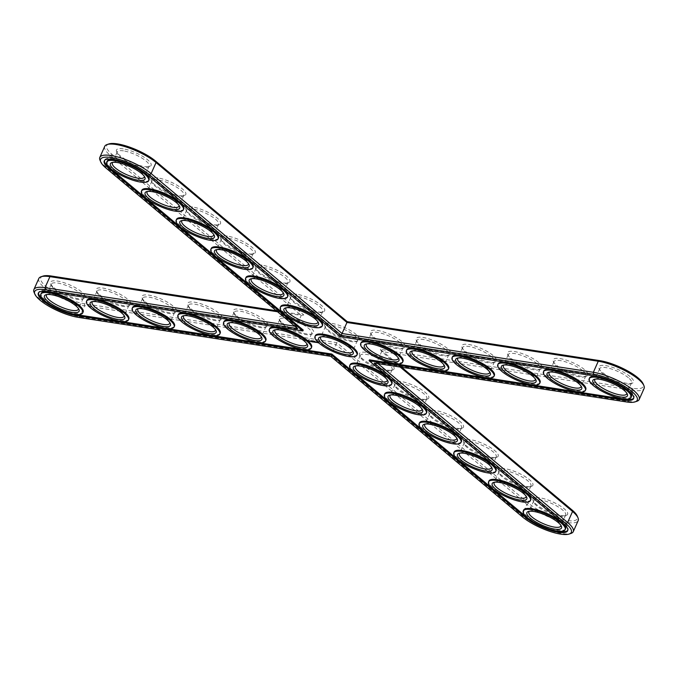<?xml version="1.0" encoding="UTF-8"?>
<svg xmlns="http://www.w3.org/2000/svg" width="678" height="678" viewBox="0 0 678 678"><rect width="100%" height="100%" fill="white"/><g stroke="black" fill="none" stroke-linecap="round" stroke-linejoin="round"><path stroke-width="0.51" stroke-dasharray="3.39 2.54" d="M108.836 143.956A29.671 8.28 -156 0 0 112.039 154.347L303.769 314.965L276.31 310.727M104.734 146.338A31.163 8.695 -156 0 0 110.361 155.491L301.261 315.414L303.769 314.965M401.69 367.273L380.316 349.365L632.735 388.299A29.671 8.28 -156 0 0 643.125 383.816M42.917 276.124A29.671 8.28 -156 0 0 50.918 290.065A29.671 8.28 -156 0 0 84.394 303.71L336.813 342.653L528.543 503.271A29.671 8.28 -156 0 0 561.189 519.28A29.671 8.28 -156 0 0 577.207 515.975M387.299 370.078A18.95 5.288 -156 0 0 392.689 370.019A18.95 5.288 -156 0 0 378.9 356.416A18.95 5.288 -156 0 0 359.56 355.272A18.95 5.288 -156 0 0 387.299 370.078M282.455 322.974A18.95 5.288 -156 0 0 312.287 333.89A18.95 5.288 -156 0 0 298.498 320.287A18.95 5.288 -156 0 0 279.158 319.143A18.95 5.288 -156 0 0 282.455 322.974M236.766 315.923A18.95 5.288 -156 0 0 266.59 326.847A18.95 5.288 -156 0 0 252.801 313.236A18.95 5.288 -156 0 0 233.461 312.092A18.95 5.288 -156 0 0 236.766 315.923M422.013 399.156A18.95 5.288 -156 0 0 427.403 399.096A18.95 5.288 -156 0 0 413.614 385.485A18.95 5.288 -156 0 0 394.274 384.35A18.95 5.288 -156 0 0 422.013 399.156M262.072 265.174A18.95 5.288 -156 0 0 255.436 268.039A18.95 5.288 -156 0 0 270.48 278.836A18.95 5.288 -156 0 0 288.565 282.785A18.95 5.288 -156 0 0 283.455 273.887A18.95 5.288 -156 0 0 262.072 265.174M447.327 348.407A18.95 5.288 -156 0 0 426.47 338.186A18.95 5.288 -156 0 0 416.241 340.288A18.95 5.288 -156 0 0 431.284 351.094A18.95 5.288 -156 0 0 449.37 355.043A18.95 5.288 -156 0 0 447.327 348.407M401.63 341.356A18.95 5.288 -156 0 0 380.782 331.135A18.95 5.288 -156 0 0 370.552 333.245A18.95 5.288 -156 0 0 385.587 344.043A18.95 5.288 -156 0 0 403.681 347.992A18.95 5.288 -156 0 0 401.63 341.356M296.786 294.252A18.95 5.288 -156 0 0 290.142 297.117A18.95 5.288 -156 0 0 305.185 307.914A18.95 5.288 -156 0 0 323.27 311.863A18.95 5.288 -156 0 0 318.168 302.964A18.95 5.288 -156 0 0 296.786 294.252M324.762 324.398A18.95 5.288 -156 0 0 324.855 326.194A18.95 5.288 -156 0 0 328.152 330.025A18.95 5.288 -156 0 0 339.678 336.898A18.95 5.288 -156 0 0 352.594 341A18.95 5.288 -156 0 0 357.984 340.941A18.95 5.288 -156 0 0 359.323 339.932A18.95 5.288 -156 0 0 355.933 334.305A18.95 5.288 -156 0 0 344.407 327.432A18.95 5.288 -156 0 0 331.491 323.321A18.95 5.288 -156 0 0 324.762 324.398M227.367 236.097A18.95 5.288 -156 0 0 220.731 238.961A18.95 5.288 -156 0 0 235.766 249.758A18.95 5.288 -156 0 0 253.86 253.708A18.95 5.288 -156 0 0 248.75 244.809A18.95 5.288 -156 0 0 227.367 236.097M192.662 207.019A18.95 5.288 -156 0 0 186.018 209.883A18.95 5.288 -156 0 0 201.061 220.689A18.95 5.288 -156 0 0 219.147 224.63A18.95 5.288 -156 0 0 214.036 215.731A18.95 5.288 -156 0 0 192.662 207.019M157.949 177.941A18.95 5.288 -156 0 0 151.313 180.806A18.95 5.288 -156 0 0 166.347 191.611A18.95 5.288 -156 0 0 184.441 195.552A18.95 5.288 -156 0 0 179.331 186.653A18.95 5.288 -156 0 0 157.949 177.941M123.243 148.863A18.95 5.288 -156 0 0 116.599 151.728A18.95 5.288 -156 0 0 131.642 162.534A18.95 5.288 -156 0 0 149.736 166.483A18.95 5.288 -156 0 0 144.626 157.576A18.95 5.288 -156 0 0 123.243 148.863M53.986 287.726A18.95 5.288 -156 0 0 83.818 298.642A18.95 5.288 -156 0 0 70.029 285.04A18.95 5.288 -156 0 0 50.689 283.896A18.95 5.288 -156 0 0 53.986 287.726M99.674 294.777A18.95 5.288 -156 0 0 129.506 305.693A18.95 5.288 -156 0 0 115.718 292.091A18.95 5.288 -156 0 0 96.378 290.947A18.95 5.288 -156 0 0 99.674 294.777M493.016 355.458A18.95 5.288 -156 0 0 472.168 345.229A18.95 5.288 -156 0 0 461.938 347.339A18.95 5.288 -156 0 0 476.981 358.145A18.95 5.288 -156 0 0 495.067 362.094A18.95 5.288 -156 0 0 493.016 355.458M538.713 362.501A18.95 5.288 -156 0 0 517.865 352.28A18.95 5.288 -156 0 0 507.636 354.391A18.95 5.288 -156 0 0 522.67 365.196A18.95 5.288 -156 0 0 540.764 369.137A18.95 5.288 -156 0 0 538.713 362.501M584.411 369.552A18.95 5.288 -156 0 0 563.554 359.332A18.95 5.288 -156 0 0 553.324 361.442A18.95 5.288 -156 0 0 568.367 372.239A18.95 5.288 -156 0 0 586.453 376.188A18.95 5.288 -156 0 0 584.411 369.552M630.099 376.604A18.95 5.288 -156 0 0 609.251 366.383A18.95 5.288 -156 0 0 599.021 368.493A18.95 5.288 -156 0 0 614.065 379.29A18.95 5.288 -156 0 0 632.15 383.24A18.95 5.288 -156 0 0 630.099 376.604M145.372 301.82A18.95 5.288 -156 0 0 175.204 312.744A18.95 5.288 -156 0 0 161.415 299.134A18.95 5.288 -156 0 0 142.075 297.998A18.95 5.288 -156 0 0 145.372 301.82M191.069 308.871A18.95 5.288 -156 0 0 220.901 319.796A18.95 5.288 -156 0 0 207.112 306.185A18.95 5.288 -156 0 0 187.772 305.041A18.95 5.288 -156 0 0 191.069 308.871M456.718 428.233A18.95 5.288 -156 0 0 462.108 428.174A18.95 5.288 -156 0 0 448.319 414.563A18.95 5.288 -156 0 0 428.979 413.427A18.95 5.288 -156 0 0 456.718 428.233M491.431 457.311A18.95 5.288 -156 0 0 496.813 457.252A18.95 5.288 -156 0 0 483.024 443.641A18.95 5.288 -156 0 0 463.684 442.505A18.95 5.288 -156 0 0 491.431 457.311M526.136 486.389A18.95 5.288 -156 0 0 531.527 486.329A18.95 5.288 -156 0 0 517.738 472.719A18.95 5.288 -156 0 0 498.398 471.583A18.95 5.288 -156 0 0 526.136 486.389M560.842 515.466A18.95 5.288 -156 0 0 566.232 515.407A18.95 5.288 -156 0 0 552.443 501.796A18.95 5.288 -156 0 0 533.103 500.661A18.95 5.288 -156 0 0 560.842 515.466M380.316 349.365L381.663 351.543L632.981 390.316A31.163 8.695 -156 0 0 644.1 388.452M100.022 160.237A31.163 8.695 -156 0 0 105.446 166.534L296.337 326.457L294.803 326.22M297.684 328.635L296.337 326.457L301.261 315.414L277.531 311.753M400.147 367.027L381.663 351.543L376.739 362.586L628.065 401.359A31.163 8.695 -156 0 0 636.93 401.257M336.813 342.653L335.966 344.492L526.865 504.415A31.163 8.695 -156 0 0 557.172 520.077A31.163 8.695 -156 0 0 578.181 520.619M38.816 278.505A31.163 8.695 -156 0 0 52.977 293.574A31.163 8.695 -156 0 0 84.648 305.719L335.966 344.492L331.05 355.535L521.941 515.458A31.163 8.695 -156 0 0 571.012 533.425M385.884 370.697A17.45 4.873 -156 0 0 390.85 370.637A17.45 4.873 -156 0 0 392.113 369.654A17.45 4.873 -156 0 0 378.146 358.103A17.45 4.873 -156 0 0 360.221 355.458A17.45 4.873 -156 0 0 360.332 357.052A17.45 4.873 -156 0 0 385.884 370.697M282.972 324.457A17.45 4.873 -156 0 0 310.448 334.517A17.45 4.873 -156 0 0 311.711 333.525A17.45 4.873 -156 0 0 297.744 321.982A17.45 4.873 -156 0 0 279.819 319.33A17.45 4.873 -156 0 0 279.929 320.931A17.45 4.873 -156 0 0 282.972 324.457M237.275 317.406A17.45 4.873 -156 0 0 264.751 327.466A17.45 4.873 -156 0 0 266.013 326.474A17.45 4.873 -156 0 0 252.046 314.931A17.45 4.873 -156 0 0 234.122 312.278A17.45 4.873 -156 0 0 234.241 313.88A17.45 4.873 -156 0 0 237.275 317.406M420.597 399.774A17.45 4.873 -156 0 0 425.555 399.715A17.45 4.873 -156 0 0 426.818 398.732A17.45 4.873 -156 0 0 412.86 387.18A17.45 4.873 -156 0 0 394.935 384.536A17.45 4.873 -156 0 0 395.045 386.129A17.45 4.873 -156 0 0 420.597 399.774M262.327 267.183A17.45 4.873 -156 0 0 256.098 268.225A17.45 4.873 -156 0 0 256.208 269.819A17.45 4.873 -156 0 0 270.064 279.768A17.45 4.873 -156 0 0 286.726 283.404A17.45 4.873 -156 0 0 287.989 282.421A17.45 4.873 -156 0 0 280.056 273.98A17.45 4.873 -156 0 0 262.327 267.183M445.641 349.551A17.45 4.873 -156 0 0 428.674 340.78A17.45 4.873 -156 0 0 416.902 340.475A17.45 4.873 -156 0 0 417.012 342.076A17.45 4.873 -156 0 0 430.869 352.026A17.45 4.873 -156 0 0 447.531 355.662A17.45 4.873 -156 0 0 448.794 354.679A17.45 4.873 -156 0 0 445.641 349.551M399.952 342.5A17.45 4.873 -156 0 0 382.977 333.729A17.45 4.873 -156 0 0 371.213 333.423A17.45 4.873 -156 0 0 371.324 335.025A17.45 4.873 -156 0 0 385.172 344.975A17.45 4.873 -156 0 0 401.834 348.611A17.45 4.873 -156 0 0 403.096 347.628A17.45 4.873 -156 0 0 399.952 342.5M297.032 296.261A17.45 4.873 -156 0 0 290.803 297.303A17.45 4.873 -156 0 0 290.921 298.896A17.45 4.873 -156 0 0 304.769 308.846A17.45 4.873 -156 0 0 321.431 312.482A17.45 4.873 -156 0 0 322.694 311.499A17.45 4.873 -156 0 0 314.77 303.058A17.45 4.873 -156 0 0 297.032 296.261M325.542 326.321A17.45 4.873 -156 0 0 325.516 326.381A17.45 4.873 -156 0 0 325.626 327.974A17.45 4.873 -156 0 0 328.661 331.5A17.45 4.873 -156 0 0 339.28 337.839A17.45 4.873 -156 0 0 351.179 341.619A17.45 4.873 -156 0 0 356.136 341.559A17.45 4.873 -156 0 0 357.382 340.627A17.45 4.873 -156 0 0 357.399 340.576A17.45 4.873 -156 0 0 354.255 335.449A17.45 4.873 -156 0 0 343.636 329.118A17.45 4.873 -156 0 0 331.737 325.338A17.45 4.873 -156 0 0 325.542 326.321M227.613 238.105A17.45 4.873 -156 0 0 221.392 239.148A17.45 4.873 -156 0 0 221.503 240.741A17.45 4.873 -156 0 0 235.351 250.691A17.45 4.873 -156 0 0 252.013 254.326A17.45 4.873 -156 0 0 253.275 253.343A17.45 4.873 -156 0 0 245.351 244.902A17.45 4.873 -156 0 0 227.613 238.105M192.908 209.027A17.45 4.873 -156 0 0 186.679 210.07A17.45 4.873 -156 0 0 186.789 211.672A17.45 4.873 -156 0 0 200.646 221.613A17.45 4.873 -156 0 0 217.307 225.257A17.45 4.873 -156 0 0 218.57 224.265A17.45 4.873 -156 0 0 210.638 215.824A17.45 4.873 -156 0 0 192.908 209.027M158.194 179.95A17.45 4.873 -156 0 0 151.974 180.992A17.45 4.873 -156 0 0 152.084 182.594A17.45 4.873 -156 0 0 165.932 192.535A17.45 4.873 -156 0 0 182.594 196.179A17.45 4.873 -156 0 0 183.865 195.188A17.45 4.873 -156 0 0 175.933 186.747A17.45 4.873 -156 0 0 158.194 179.95M123.489 150.872A17.45 4.873 -156 0 0 117.26 151.914A17.45 4.873 -156 0 0 117.379 153.516A17.45 4.873 -156 0 0 131.227 163.457A17.45 4.873 -156 0 0 147.889 167.102A17.45 4.873 -156 0 0 149.152 166.11A17.45 4.873 -156 0 0 141.227 157.669A17.45 4.873 -156 0 0 123.489 150.872M54.494 289.209A17.45 4.873 -156 0 0 81.97 299.269A17.45 4.873 -156 0 0 83.233 298.278A17.45 4.873 -156 0 0 69.275 286.735A17.45 4.873 -156 0 0 51.342 284.082A17.45 4.873 -156 0 0 51.46 285.684A17.45 4.873 -156 0 0 54.494 289.209M100.191 296.252A17.45 4.873 -156 0 0 127.667 306.312A17.45 4.873 -156 0 0 128.93 305.329A17.45 4.873 -156 0 0 114.963 293.777A17.45 4.873 -156 0 0 97.039 291.133A17.45 4.873 -156 0 0 97.149 292.726A17.45 4.873 -156 0 0 100.191 296.252M491.338 356.603A17.45 4.873 -156 0 0 474.363 347.831A17.45 4.873 -156 0 0 462.599 347.526A17.45 4.873 -156 0 0 462.71 349.128A17.45 4.873 -156 0 0 476.566 359.077A17.45 4.873 -156 0 0 493.228 362.713A17.45 4.873 -156 0 0 494.491 361.721A17.45 4.873 -156 0 0 491.338 356.603M537.035 363.645A17.45 4.873 -156 0 0 520.06 354.882A17.45 4.873 -156 0 0 508.297 354.577A17.45 4.873 -156 0 0 508.407 356.17A17.45 4.873 -156 0 0 522.255 366.12A17.45 4.873 -156 0 0 538.917 369.756A17.45 4.873 -156 0 0 540.18 368.773A17.45 4.873 -156 0 0 537.035 363.645M582.724 370.697A17.45 4.873 -156 0 0 565.757 361.925A17.45 4.873 -156 0 0 553.985 361.628A17.45 4.873 -156 0 0 554.104 363.222A17.45 4.873 -156 0 0 567.952 373.171A17.45 4.873 -156 0 0 584.614 376.807A17.45 4.873 -156 0 0 585.877 375.824A17.45 4.873 -156 0 0 582.724 370.697M628.421 377.748A17.45 4.873 -156 0 0 611.454 368.976A17.45 4.873 -156 0 0 599.683 368.671A17.45 4.873 -156 0 0 599.793 370.273A17.45 4.873 -156 0 0 613.649 380.222A17.45 4.873 -156 0 0 630.311 383.858A17.45 4.873 -156 0 0 631.574 382.875A17.45 4.873 -156 0 0 628.421 377.748M145.889 303.303A17.45 4.873 -156 0 0 173.365 313.363A17.45 4.873 -156 0 0 174.627 312.38A17.45 4.873 -156 0 0 160.661 300.829A17.45 4.873 -156 0 0 142.736 298.184A17.45 4.873 -156 0 0 142.846 299.778A17.45 4.873 -156 0 0 145.889 303.303M191.577 310.355A17.45 4.873 -156 0 0 219.053 320.414A17.45 4.873 -156 0 0 220.316 319.431A17.45 4.873 -156 0 0 206.358 307.88A17.45 4.873 -156 0 0 188.433 305.227A17.45 4.873 -156 0 0 188.543 306.829A17.45 4.873 -156 0 0 191.577 310.355M455.302 428.852A17.45 4.873 -156 0 0 460.269 428.793A17.45 4.873 -156 0 0 461.532 427.81A17.45 4.873 -156 0 0 447.565 416.258A17.45 4.873 -156 0 0 429.64 413.614A17.45 4.873 -156 0 0 429.75 415.207A17.45 4.873 -156 0 0 455.302 428.852M490.008 457.93A17.45 4.873 -156 0 0 494.974 457.87A17.45 4.873 -156 0 0 496.237 456.887A17.45 4.873 -156 0 0 482.27 445.336A17.45 4.873 -156 0 0 464.345 442.683A17.45 4.873 -156 0 0 464.464 444.285A17.45 4.873 -156 0 0 490.008 457.93M524.721 487.007A17.45 4.873 -156 0 0 529.679 486.948A17.45 4.873 -156 0 0 530.942 485.965A17.45 4.873 -156 0 0 516.983 474.414A17.45 4.873 -156 0 0 499.059 471.761A17.45 4.873 -156 0 0 499.169 473.363A17.45 4.873 -156 0 0 524.721 487.007M559.426 516.085A17.45 4.873 -156 0 0 564.393 516.026A17.45 4.873 -156 0 0 565.655 515.043A17.45 4.873 -156 0 0 551.689 503.491A17.45 4.873 -156 0 0 533.764 500.839A17.45 4.873 -156 0 0 533.874 502.44A17.45 4.873 -156 0 0 559.426 516.085M377.96 363.611L376.739 362.586L374.231 363.035M34.103 292.404A31.163 8.695 -156 0 0 79.724 316.762L331.05 355.535L330.728 356.323M355.806 365.9A17.45 4.873 24 0 1 356.569 365.518A17.45 4.873 24 0 1 373.231 369.154A17.45 4.873 24 0 1 387.079 379.104A17.45 4.873 24 0 1 387.308 379.917M275.404 329.771A17.45 4.873 24 0 1 276.166 329.389A17.45 4.873 24 0 1 292.828 333.025A17.45 4.873 24 0 1 306.676 342.975A17.45 4.873 24 0 1 306.905 343.797M229.706 322.72A17.45 4.873 24 0 1 230.469 322.338A17.45 4.873 24 0 1 247.131 325.974A17.45 4.873 24 0 1 260.988 335.924A17.45 4.873 24 0 1 261.208 336.746M390.52 394.977A17.45 4.873 24 0 1 391.274 394.596A17.45 4.873 24 0 1 407.936 398.232A17.45 4.873 24 0 1 421.792 408.181A17.45 4.873 24 0 1 422.013 408.995M251.682 278.666A17.45 4.873 24 0 1 252.445 278.285A17.45 4.873 24 0 1 257.403 278.226A17.45 4.873 24 0 1 282.955 291.871A17.45 4.873 24 0 1 283.184 292.693M412.487 350.916A17.45 4.873 24 0 1 413.249 350.534A17.45 4.873 24 0 1 440.725 360.594A17.45 4.873 24 0 1 443.759 364.12A17.45 4.873 24 0 1 443.988 364.942M366.79 343.865A17.45 4.873 24 0 1 367.552 343.483A17.45 4.873 24 0 1 395.028 353.543A17.45 4.873 24 0 1 398.071 357.069A17.45 4.873 24 0 1 398.291 357.891M286.387 307.744A17.45 4.873 24 0 1 287.15 307.363A17.45 4.873 24 0 1 292.116 307.304A17.45 4.873 24 0 1 317.668 320.948A17.45 4.873 24 0 1 317.889 321.77M321.101 336.822A17.45 4.873 24 0 1 321.864 336.441A17.45 4.873 24 0 1 326.821 336.381A17.45 4.873 24 0 1 338.72 340.161A17.45 4.873 24 0 1 349.339 346.5A17.45 4.873 24 0 1 352.374 350.026A17.45 4.873 24 0 1 352.602 350.848M216.977 249.589A17.45 4.873 24 0 1 217.731 249.207A17.45 4.873 24 0 1 222.698 249.148A17.45 4.873 24 0 1 248.25 262.793A17.45 4.873 24 0 1 248.47 263.615M182.263 220.511A17.45 4.873 24 0 1 183.026 220.13A17.45 4.873 24 0 1 187.992 220.07A17.45 4.873 24 0 1 213.536 233.715A17.45 4.873 24 0 1 213.765 234.537M147.558 191.433A17.45 4.873 24 0 1 148.321 191.052A17.45 4.873 24 0 1 153.279 190.993A17.45 4.873 24 0 1 178.831 204.637A17.45 4.873 24 0 1 179.06 205.459M112.845 162.356A17.45 4.873 24 0 1 113.607 161.974A17.45 4.873 24 0 1 118.574 161.915A17.45 4.873 24 0 1 144.126 175.56A17.45 4.873 24 0 1 144.346 176.382M46.926 294.523A17.45 4.873 24 0 1 47.689 294.142A17.45 4.873 24 0 1 64.351 297.778A17.45 4.873 24 0 1 78.207 307.727A17.45 4.873 24 0 1 78.428 308.549M92.623 301.574A17.45 4.873 24 0 1 93.386 301.193A17.45 4.873 24 0 1 110.048 304.829A17.45 4.873 24 0 1 123.896 314.778A17.45 4.873 24 0 1 124.125 315.601M458.184 357.967A17.45 4.873 24 0 1 458.947 357.586A17.45 4.873 24 0 1 486.423 367.646A17.45 4.873 24 0 1 489.457 371.171A17.45 4.873 24 0 1 489.685 371.993M503.881 365.018A17.45 4.873 24 0 1 504.635 364.637A17.45 4.873 24 0 1 532.111 374.697A17.45 4.873 24 0 1 535.154 378.222A17.45 4.873 24 0 1 535.383 379.044M549.57 372.069A17.45 4.873 24 0 1 550.333 371.688A17.45 4.873 24 0 1 577.809 381.748A17.45 4.873 24 0 1 580.851 385.274A17.45 4.873 24 0 1 581.071 386.087M595.267 379.112A17.45 4.873 24 0 1 596.03 378.731A17.45 4.873 24 0 1 623.506 388.791A17.45 4.873 24 0 1 626.54 392.316A17.45 4.873 24 0 1 626.769 393.138M138.32 308.617A17.45 4.873 24 0 1 139.083 308.244A17.45 4.873 24 0 1 155.745 311.88A17.45 4.873 24 0 1 169.593 321.83A17.45 4.873 24 0 1 169.822 322.643M184.018 315.668A17.45 4.873 24 0 1 184.772 315.287A17.45 4.873 24 0 1 201.434 318.923A17.45 4.873 24 0 1 215.29 328.872A17.45 4.873 24 0 1 215.519 329.694M425.225 424.047A17.45 4.873 24 0 1 425.987 423.674A17.45 4.873 24 0 1 442.649 427.31A17.45 4.873 24 0 1 456.497 437.259A17.45 4.873 24 0 1 456.726 438.073M459.93 453.124A17.45 4.873 24 0 1 460.693 452.743A17.45 4.873 24 0 1 477.354 456.387A17.45 4.873 24 0 1 491.211 466.328A17.45 4.873 24 0 1 491.431 467.15M494.643 482.202A17.45 4.873 24 0 1 495.406 481.821A17.45 4.873 24 0 1 512.068 485.465A17.45 4.873 24 0 1 525.916 495.406A17.45 4.873 24 0 1 526.145 496.228M529.349 511.28A17.45 4.873 24 0 1 530.111 510.898A17.45 4.873 24 0 1 546.773 514.543A17.45 4.873 24 0 1 560.621 524.484A17.45 4.873 24 0 1 560.85 525.306M303.219 330.076L47.875 290.684A25.679 7.161 -156 0 0 38.714 292.218A25.679 7.161 -156 0 0 38.578 292.676M340.483 336.763L340.873 335.881L146.923 173.399A25.679 7.161 -156 0 0 121.947 160.5A25.679 7.161 -156 0 0 104.632 160.05A25.679 7.161 -156 0 0 104.488 160.508M340.873 335.881L596.216 375.281A25.679 7.161 -156 0 1 622.311 385.282A25.679 7.161 -156 0 1 633.972 397.706L633.583 398.579M369.476 359.849L563.426 522.331A25.679 7.161 -156 0 1 568.062 529.874L567.672 530.747M528.874 518.882A25.679 7.161 -156 0 0 555.519 530.747M46.46 302.117A25.679 7.161 -156 0 0 73.105 313.982M116.786 160.05A22.942 6.399 24 0 1 143.431 171.915M149.05 179.823A22.942 6.399 24 0 1 125.489 176.339A22.942 6.399 24 0 1 107.141 161.169M183.763 208.9A22.942 6.399 24 0 1 160.203 205.417A22.942 6.399 24 0 1 141.846 190.247M218.469 237.978A22.942 6.399 24 0 1 194.908 234.495A22.942 6.399 24 0 1 176.56 219.325M253.174 267.056A22.942 6.399 24 0 1 229.622 263.572A22.942 6.399 24 0 1 211.265 248.402M287.887 296.133A22.942 6.399 24 0 1 264.327 292.65A22.942 6.399 24 0 1 245.97 277.48M322.592 325.211A22.942 6.399 24 0 1 299.032 321.728A22.942 6.399 24 0 1 280.684 306.549M631.472 396.588A22.942 6.399 24 0 1 607.912 393.104A22.942 6.399 24 0 1 589.563 377.926M599.199 376.815A22.942 6.399 24 0 1 625.845 388.672M585.775 389.536A22.942 6.399 24 0 1 562.215 386.053A22.942 6.399 24 0 1 543.866 370.874M540.078 382.485A22.942 6.399 24 0 1 516.526 379.002A22.942 6.399 24 0 1 498.169 363.832M494.389 375.442A22.942 6.399 24 0 1 470.829 371.959A22.942 6.399 24 0 1 452.472 356.781M448.692 368.391A22.942 6.399 24 0 1 425.131 364.908A22.942 6.399 24 0 1 406.783 349.729M402.995 361.34A22.942 6.399 24 0 1 379.434 357.857A22.942 6.399 24 0 1 361.086 342.678M357.272 354.365A22.942 6.399 24 0 1 349.119 355.662A22.942 6.399 24 0 1 333.491 350.696A22.942 6.399 24 0 1 319.533 342.365A22.942 6.399 24 0 1 315.389 335.627M318.897 343.034L317.948 342.187M311.609 347.238A22.942 6.399 24 0 1 296.142 346.848A22.942 6.399 24 0 1 273.836 335.313A22.942 6.399 24 0 1 269.7 328.584M392.011 383.367A22.942 6.399 24 0 1 383.824 384.74A22.942 6.399 24 0 1 360.518 375.798A22.942 6.399 24 0 1 350.102 364.705M265.912 340.195A22.942 6.399 24 0 1 250.445 339.797A22.942 6.399 24 0 1 228.139 328.271A22.942 6.399 24 0 1 224.003 321.533M220.214 333.144A22.942 6.399 24 0 1 204.756 332.745A22.942 6.399 24 0 1 182.45 321.219A22.942 6.399 24 0 1 178.306 314.482M426.716 412.444A22.942 6.399 24 0 1 418.538 413.817A22.942 6.399 24 0 1 395.223 404.876A22.942 6.399 24 0 1 384.807 393.782M461.43 441.522A22.942 6.399 24 0 1 453.243 442.895A22.942 6.399 24 0 1 429.937 433.954A22.942 6.399 24 0 1 419.512 422.86M174.526 326.093A22.942 6.399 24 0 1 159.059 325.694A22.942 6.399 24 0 1 136.753 314.168A22.942 6.399 24 0 1 132.608 307.431M128.828 319.041A22.942 6.399 24 0 1 113.362 318.643A22.942 6.399 24 0 1 91.055 307.117A22.942 6.399 24 0 1 86.92 300.379M83.131 311.99A22.942 6.399 24 0 1 67.664 311.6A22.942 6.399 24 0 1 45.358 300.066A22.942 6.399 24 0 1 41.222 293.337M496.135 470.6A22.942 6.399 24 0 1 487.957 471.973A22.942 6.399 24 0 1 464.642 463.032A22.942 6.399 24 0 1 454.226 451.938M530.84 499.678A22.942 6.399 24 0 1 522.662 501.05A22.942 6.399 24 0 1 499.355 492.109A22.942 6.399 24 0 1 488.931 481.016M565.554 528.755A22.942 6.399 24 0 1 557.367 530.128A22.942 6.399 24 0 1 534.061 521.187A22.942 6.399 24 0 1 523.645 510.093M314.812 341.5L314.973 341.076M314.092 341.356L313.829 340.873L314.177 341.17M314.278 342.119L313.906 340.881M313.177 340.848L313.77 341.102L312.609 340.687L313.422 340.814L313.016 341.195L313.253 340.788M312.372 341.068L312.922 340.737M312.363 341.068L312.787 340.949M318.931 343.093L318.829 342.314L317.16 341.797M317.516 342.11L318.55 342.576L317.507 342.034M316.906 342.526L315.711 341.729L317.007 342.305M316.041 342.407L315.109 341.593L316.134 342.187M315.194 342.331L314.533 341.475M314.329 341.915L315.295 342.119M313.558 342.068L313.66 341.348L314.168 341.805L313.651 341.373M314.355 341.958L313.558 341.526M312.66 341.882L313.304 341.78L312.533 341.17M312.465 341.644L311.685 341.042L312.448 341.678M310.371 341.246L309.965 340.831L310.524 340.941M310.592 341.127L309.727 340.975L310.66 340.958M311.473 341.704L312.109 341.593L311.338 340.983M309.617 340.983L310.16 340.805M309.465 341.187L308.668 340.517L309.465 341.195M311.151 340.907L311.278 340.475M317.575 341.992L318.55 342.576M318.304 342.788L318.516 342.348M112.039 154.347L110.361 155.491L105.446 166.534L105.954 168.017M632.735 388.299L632.981 390.316L628.065 401.359L626.65 401.969M528.543 503.271L526.865 504.415L521.941 515.458L522.458 516.941M84.394 303.71L84.648 305.719L79.724 316.762L78.309 317.38M47.485 291.557L47.875 290.684M146.533 174.28L146.923 173.399M595.826 376.154L596.216 375.281M563.037 523.204L563.426 522.331M390.85 370.637L392.689 370.019M360.332 357.052L359.56 355.272M310.448 334.517L312.287 333.89M279.929 320.931L279.158 319.143M264.751 327.466L266.59 326.847M234.241 313.88L233.461 312.092M425.555 399.715L427.403 399.096M395.045 386.129L394.274 384.35M286.726 283.404L288.565 282.785M256.208 269.819L255.436 268.039M447.531 355.662L449.37 355.043M417.012 342.076L416.241 340.288M401.834 348.611L403.681 347.992M371.324 335.025L370.552 333.245M321.431 312.482L323.27 311.863M290.921 298.896L290.142 297.117M325.626 327.974L324.855 326.194M356.136 341.559L357.984 340.941M252.013 254.326L253.86 253.708M221.503 240.741L220.731 238.961M217.307 225.257L219.147 224.63M186.789 211.672L186.018 209.883M182.594 196.179L184.441 195.552M152.084 182.594L151.313 180.806M147.889 167.102L149.736 166.483M117.379 153.516L116.599 151.728M81.97 299.269L83.818 298.642M51.46 285.684L50.689 283.896M127.667 306.312L129.506 305.693M97.149 292.726L96.378 290.947M493.228 362.713L495.067 362.094M462.71 349.128L461.938 347.339M538.917 369.756L540.764 369.137M508.407 356.17L507.636 354.391M584.614 376.807L586.453 376.188M554.104 363.222L553.324 361.442M630.311 383.858L632.15 383.24M599.793 370.273L599.021 368.493M173.365 313.363L175.204 312.744M142.846 299.778L142.075 297.998M219.053 320.414L220.901 319.796M188.543 306.829L187.772 305.041M460.269 428.793L462.108 428.174M429.75 415.207L428.979 413.427M494.974 457.87L496.813 457.252M464.464 444.285L463.684 442.505M529.679 486.948L531.527 486.329M499.169 473.363L498.398 471.583M564.393 516.026L566.232 515.407M533.874 502.44L533.103 500.661M360.221 355.458L355.306 366.501M392.113 369.654L387.197 380.697M279.819 319.33L274.904 330.372M311.711 333.525L306.787 344.577M234.122 312.278L229.206 323.321M266.013 326.474L261.098 337.525M394.935 384.536L390.011 395.579M426.818 398.732L421.902 409.775M256.098 268.225L251.182 279.268M287.989 282.421L283.065 293.464M416.902 340.475L411.987 351.526M448.794 354.679L443.878 365.722M371.213 333.423L366.289 344.475M403.096 347.628L398.181 358.67M290.803 297.303L285.887 308.346M322.694 311.499L317.779 322.542M325.516 326.381L320.601 337.424M357.399 340.576L352.484 351.619M221.392 239.148L216.468 250.19M253.275 253.343L248.36 264.386M186.679 210.07L181.763 221.113M218.57 224.265L213.655 235.317M151.974 180.992L147.058 192.035M183.865 195.188L178.941 206.239M117.26 151.914L112.345 162.957M149.152 166.11L144.236 177.161M51.342 284.082L46.426 295.125M83.233 298.278L78.317 309.329M97.039 291.133L92.123 302.176M128.93 305.329L124.015 316.372M462.599 347.526L457.684 358.569M494.491 361.721L489.567 372.773M508.297 354.577L503.373 365.62M540.18 368.773L535.264 379.816M553.985 361.628L549.07 372.671M585.877 375.824L580.961 386.867M599.683 368.671L594.767 379.722M631.574 382.875L626.658 393.918M142.736 298.184L137.82 309.227M174.627 312.38L169.703 323.423M188.433 305.227L183.509 316.279M220.316 319.431L215.401 330.474M429.64 413.614L424.725 424.657M461.532 427.81L456.608 438.852M464.345 442.683L459.43 453.735M496.237 456.887L491.321 467.93M499.059 471.761L494.135 482.812M530.942 485.965L526.026 497.008M533.764 500.839L528.848 511.89M565.655 515.043L560.74 526.086M104.632 160.05L104.243 160.923M38.714 292.218L38.324 293.091M356.569 365.518L354.73 366.137M387.079 379.104L387.858 380.883M276.166 329.389L274.319 330.008M306.676 342.975L307.448 344.755M230.469 322.338L228.63 322.957M260.988 335.924L261.759 337.712M391.274 394.596L389.435 395.215M421.792 408.181L422.564 409.961M252.445 278.285L250.597 278.904M282.955 291.871L283.726 293.65M413.249 350.534L411.41 351.153M443.759 364.12L444.539 365.908M367.552 343.483L365.713 344.11M398.071 357.069L398.842 358.857M287.15 307.363L285.311 307.981M317.668 320.948L318.44 322.728M321.864 336.441L320.016 337.059M352.374 350.026L353.145 351.806M217.731 249.207L215.892 249.826M248.25 262.793L249.021 264.573M183.026 220.13L181.187 220.748M213.536 233.715L214.316 235.495M148.321 191.052L146.473 191.671M178.831 204.637L179.602 206.417M113.607 161.974L111.768 162.593M144.126 175.56L144.897 177.339M47.689 294.142L45.85 294.761M78.207 307.727L78.979 309.507M93.386 301.193L91.547 301.812M123.896 314.778L124.676 316.558M458.947 357.586L457.099 358.204M489.457 371.171L490.228 372.959M504.635 364.637L502.796 365.256M535.154 378.222L535.925 380.002M550.333 371.688L548.494 372.307M580.851 385.274L581.622 387.053M596.03 378.731L594.182 379.358M626.54 392.316L627.311 394.104M139.083 308.244L137.236 308.863M169.593 321.83L170.364 323.609M184.772 315.287L182.933 315.906M215.29 328.872L216.062 330.661M425.987 423.674L424.14 424.292M456.497 437.259L457.269 439.039M460.693 452.743L458.853 453.37M491.211 466.328L491.982 468.117M495.406 481.821L493.559 482.448M525.916 495.406L526.687 497.194M530.111 510.898L528.264 511.517M560.621 524.484L561.401 526.272"/><path stroke-width="1.02" d="M635.083 401.876L636.93 401.257A31.163 8.695 -156 0 0 639.185 399.495L644.1 388.452A31.163 8.695 -156 0 0 643.897 385.596L643.125 383.816A29.671 8.28 -156 0 0 599.691 360.62L347.272 321.677L346.95 322.465L156.059 162.542A31.163 8.695 -156 0 0 106.988 144.575A31.163 8.695 -156 0 0 104.734 146.338L99.819 157.381A31.163 8.695 -156 0 0 100.022 160.237L100.793 162.025A29.671 8.28 -156 0 0 105.954 168.017L297.684 328.635L45.265 289.701A29.671 8.28 -156 0 0 34.875 294.184A29.671 8.28 -156 0 0 78.309 317.38L330.728 356.323L522.458 516.941A29.671 8.28 -156 0 0 569.164 534.044A29.671 8.28 -156 0 0 565.961 523.653L374.231 363.035L626.65 401.969A29.671 8.28 -156 0 0 635.083 401.876A29.671 8.28 -156 0 0 627.082 387.935A29.671 8.28 -156 0 0 593.606 374.29L341.187 335.347L149.457 174.729A29.671 8.28 -156 0 0 116.811 158.72A29.671 8.28 -156 0 0 100.793 162.025M347.272 321.677L155.542 161.059A29.671 8.28 -156 0 0 108.836 143.956L106.988 144.575M643.897 385.596A31.163 8.695 -156 0 0 598.276 361.238L346.95 322.465L342.034 333.508L151.135 173.585A31.163 8.695 -156 0 0 120.828 157.923A31.163 8.695 -156 0 0 99.819 157.381M276.31 310.727L51.35 276.031A29.671 8.28 -156 0 0 42.917 276.124L41.07 276.743A31.163 8.695 -156 0 0 38.816 278.505L33.9 289.548A31.163 8.695 -156 0 0 34.103 292.404L34.875 294.184M569.164 534.044L571.012 533.425A31.163 8.695 -156 0 0 573.266 531.662L578.181 520.619A31.163 8.695 -156 0 0 577.978 517.763L577.207 515.975A29.671 8.28 -156 0 0 572.046 509.983L401.69 367.273M639.185 399.495A31.163 8.695 -156 0 0 625.023 384.426A31.163 8.695 -156 0 0 593.352 372.281L342.034 333.508L341.187 335.347M277.531 311.753L49.935 276.641A31.163 8.695 -156 0 0 41.07 276.743M577.978 517.763A31.163 8.695 -156 0 0 572.554 511.466L400.147 367.027M76.089 315.516L331.432 354.908L525.382 517.399A25.679 7.161 -156 0 0 550.358 530.298A25.679 7.161 -156 0 0 567.672 530.747A25.679 7.161 -156 0 0 563.037 523.204L369.086 360.721L624.43 400.113A25.679 7.161 -156 0 0 633.583 398.579A25.679 7.161 -156 0 0 621.921 386.155A25.679 7.161 -156 0 0 595.826 376.154L340.483 336.763L146.533 174.28A25.679 7.161 -156 0 0 121.557 161.372A25.679 7.161 -156 0 0 104.243 160.923A25.679 7.161 -156 0 0 108.878 168.466L302.829 330.949L47.485 291.557A25.679 7.161 -156 0 0 38.324 293.091A25.679 7.161 -156 0 0 49.994 305.515A25.679 7.161 -156 0 0 76.089 315.516L76.478 314.643L331.822 354.035L525.772 516.517A25.679 7.161 -156 0 0 528.874 518.882M294.803 326.22L45.019 287.684A31.163 8.695 -156 0 0 33.9 289.548M573.266 531.662A31.163 8.695 -156 0 0 567.639 522.509L377.96 363.611M387.308 379.917A17.45 4.873 24 0 1 387.197 380.697A17.45 4.873 24 0 1 380.968 381.739A17.45 4.873 24 0 1 363.23 374.942A17.45 4.873 24 0 1 355.306 366.501A17.45 4.873 24 0 1 355.806 365.9M306.905 343.797A17.45 4.873 24 0 1 306.787 344.577A17.45 4.873 24 0 1 295.023 344.271A17.45 4.873 24 0 1 278.048 335.5A17.45 4.873 24 0 1 274.904 330.372A17.45 4.873 24 0 1 275.404 329.771M261.208 336.746A17.45 4.873 24 0 1 261.098 337.525A17.45 4.873 24 0 1 249.326 337.22A17.45 4.873 24 0 1 232.359 328.449A17.45 4.873 24 0 1 229.206 323.321A17.45 4.873 24 0 1 229.706 322.72M422.013 408.995A17.45 4.873 24 0 1 421.902 409.775A17.45 4.873 24 0 1 415.673 410.817A17.45 4.873 24 0 1 397.944 404.02A17.45 4.873 24 0 1 390.011 395.579A17.45 4.873 24 0 1 390.52 394.977M283.184 292.693A17.45 4.873 24 0 1 283.065 293.464A17.45 4.873 24 0 1 265.14 290.82A17.45 4.873 24 0 1 251.182 279.268A17.45 4.873 24 0 1 251.682 278.666M443.988 364.942A17.45 4.873 24 0 1 443.878 365.722A17.45 4.873 24 0 1 425.954 363.069A17.45 4.873 24 0 1 411.987 351.526A17.45 4.873 24 0 1 412.487 350.916M398.291 357.891A17.45 4.873 24 0 1 398.181 358.67A17.45 4.873 24 0 1 380.256 356.018A17.45 4.873 24 0 1 366.289 344.475A17.45 4.873 24 0 1 366.79 343.865M317.889 321.77A17.45 4.873 24 0 1 317.779 322.542A17.45 4.873 24 0 1 299.854 319.897A17.45 4.873 24 0 1 285.887 308.346A17.45 4.873 24 0 1 286.387 307.744M352.602 350.848A17.45 4.873 24 0 1 352.484 351.619A17.45 4.873 24 0 1 352.458 351.679A17.45 4.873 24 0 1 346.263 352.662A17.45 4.873 24 0 1 334.364 348.882A17.45 4.873 24 0 1 323.745 342.551A17.45 4.873 24 0 1 320.601 337.424A17.45 4.873 24 0 1 320.618 337.373A17.45 4.873 24 0 1 321.101 336.822M248.47 263.615A17.45 4.873 24 0 1 248.36 264.386A17.45 4.873 24 0 1 230.435 261.742A17.45 4.873 24 0 1 216.468 250.19A17.45 4.873 24 0 1 216.977 249.589M213.765 234.537A17.45 4.873 24 0 1 213.655 235.317A17.45 4.873 24 0 1 195.73 232.664A17.45 4.873 24 0 1 181.763 221.113A17.45 4.873 24 0 1 182.263 220.511M179.06 205.459A17.45 4.873 24 0 1 178.941 206.239A17.45 4.873 24 0 1 161.017 203.586A17.45 4.873 24 0 1 147.058 192.035A17.45 4.873 24 0 1 147.558 191.433M144.346 176.382A17.45 4.873 24 0 1 144.236 177.161A17.45 4.873 24 0 1 126.311 174.509A17.45 4.873 24 0 1 112.345 162.957A17.45 4.873 24 0 1 112.845 162.356M78.428 308.549A17.45 4.873 24 0 1 78.317 309.329A17.45 4.873 24 0 1 66.546 309.024A17.45 4.873 24 0 1 49.579 300.252A17.45 4.873 24 0 1 46.426 295.125A17.45 4.873 24 0 1 46.926 294.523M124.125 315.601A17.45 4.873 24 0 1 124.015 316.372A17.45 4.873 24 0 1 112.243 316.075A17.45 4.873 24 0 1 95.276 307.304A17.45 4.873 24 0 1 92.123 302.176A17.45 4.873 24 0 1 92.623 301.574M489.685 371.993A17.45 4.873 24 0 1 489.567 372.773A17.45 4.873 24 0 1 471.642 370.12A17.45 4.873 24 0 1 457.684 358.569A17.45 4.873 24 0 1 458.184 357.967M535.383 379.044A17.45 4.873 24 0 1 535.264 379.816A17.45 4.873 24 0 1 517.339 377.171A17.45 4.873 24 0 1 503.373 365.62A17.45 4.873 24 0 1 503.881 365.018M581.071 386.087A17.45 4.873 24 0 1 580.961 386.867A17.45 4.873 24 0 1 563.037 384.223A17.45 4.873 24 0 1 549.07 372.671A17.45 4.873 24 0 1 549.57 372.069M626.769 393.138A17.45 4.873 24 0 1 626.658 393.918A17.45 4.873 24 0 1 608.725 391.265A17.45 4.873 24 0 1 594.767 379.722A17.45 4.873 24 0 1 595.267 379.112M169.822 322.643A17.45 4.873 24 0 1 169.703 323.423A17.45 4.873 24 0 1 157.94 323.118A17.45 4.873 24 0 1 140.965 314.355A17.45 4.873 24 0 1 137.82 309.227A17.45 4.873 24 0 1 138.32 308.617M215.519 329.694A17.45 4.873 24 0 1 215.401 330.474A17.45 4.873 24 0 1 203.637 330.169A17.45 4.873 24 0 1 186.662 321.397A17.45 4.873 24 0 1 183.509 316.279A17.45 4.873 24 0 1 184.018 315.668M456.726 438.073A17.45 4.873 24 0 1 456.608 438.852A17.45 4.873 24 0 1 450.387 439.895A17.45 4.873 24 0 1 432.649 433.098A17.45 4.873 24 0 1 424.725 424.657A17.45 4.873 24 0 1 425.225 424.047M491.431 467.15A17.45 4.873 24 0 1 491.321 467.93A17.45 4.873 24 0 1 485.092 468.973A17.45 4.873 24 0 1 467.362 462.176A17.45 4.873 24 0 1 459.43 453.735A17.45 4.873 24 0 1 459.93 453.124M526.145 496.228A17.45 4.873 24 0 1 526.026 497.008A17.45 4.873 24 0 1 519.806 498.05A17.45 4.873 24 0 1 502.067 491.253A17.45 4.873 24 0 1 494.135 482.812A17.45 4.873 24 0 1 494.643 482.202M560.85 525.306A17.45 4.873 24 0 1 560.74 526.086A17.45 4.873 24 0 1 554.511 527.128A17.45 4.873 24 0 1 536.773 520.331A17.45 4.873 24 0 1 528.848 511.89A17.45 4.873 24 0 1 529.349 511.28M302.829 330.949L303.219 330.076L109.268 167.593A25.679 7.161 -156 0 1 104.488 160.508M369.086 360.721L369.476 359.849L624.811 399.24A25.679 7.161 -156 0 0 633.727 398.113M555.519 530.747A25.679 7.161 -156 0 0 567.808 530.281M331.432 354.908L331.822 354.035M38.578 292.676A25.679 7.161 -156 0 0 46.46 302.117M73.105 313.982A25.679 7.161 -156 0 0 76.478 314.643M381.214 383.748A18.95 5.288 24 0 1 359.832 375.036A18.95 5.288 24 0 1 354.73 366.137A18.95 5.288 24 0 1 372.815 370.086A18.95 5.288 24 0 1 387.858 380.883A18.95 5.288 24 0 1 381.214 383.748M276.37 336.644A18.95 5.288 24 0 1 274.319 330.008A18.95 5.288 24 0 1 292.413 333.957A18.95 5.288 24 0 1 307.448 344.755A18.95 5.288 24 0 1 297.218 346.865A18.95 5.288 24 0 1 276.37 336.644M230.673 329.593A18.95 5.288 24 0 1 228.63 322.957A18.95 5.288 24 0 1 246.716 326.906A18.95 5.288 24 0 1 261.759 337.712A18.95 5.288 24 0 1 251.53 339.814A18.95 5.288 24 0 1 230.673 329.593M415.928 412.826A18.95 5.288 24 0 1 394.545 404.113A18.95 5.288 24 0 1 389.435 395.215A18.95 5.288 24 0 1 407.52 399.164A18.95 5.288 24 0 1 422.564 409.961A18.95 5.288 24 0 1 415.928 412.826M255.987 278.844A18.95 5.288 24 0 1 283.726 293.65A18.95 5.288 24 0 1 264.386 292.515A18.95 5.288 24 0 1 250.597 278.904A18.95 5.288 24 0 1 255.987 278.844M441.234 362.077A18.95 5.288 24 0 1 444.539 365.908A18.95 5.288 24 0 1 425.199 364.764A18.95 5.288 24 0 1 411.41 351.153A18.95 5.288 24 0 1 441.234 362.077M395.545 355.026A18.95 5.288 24 0 1 398.842 358.857A18.95 5.288 24 0 1 379.502 357.713A18.95 5.288 24 0 1 365.713 344.11A18.95 5.288 24 0 1 395.545 355.026M290.701 307.922A18.95 5.288 24 0 1 318.44 322.728A18.95 5.288 24 0 1 299.1 321.584A18.95 5.288 24 0 1 285.311 307.981A18.95 5.288 24 0 1 290.701 307.922M322.067 343.695A18.95 5.288 24 0 1 318.677 338.068A18.95 5.288 24 0 1 320.016 337.059A18.95 5.288 24 0 1 325.406 337A18.95 5.288 24 0 1 338.322 341.102A18.95 5.288 24 0 1 349.848 347.975A18.95 5.288 24 0 1 353.145 351.806A18.95 5.288 24 0 1 353.238 353.602A18.95 5.288 24 0 1 346.509 354.679A18.95 5.288 24 0 1 333.593 350.568A18.95 5.288 24 0 1 322.067 343.695M221.282 249.767A18.95 5.288 24 0 1 249.021 264.573A18.95 5.288 24 0 1 229.681 263.437A18.95 5.288 24 0 1 215.892 249.826A18.95 5.288 24 0 1 221.282 249.767M186.569 220.689A18.95 5.288 24 0 1 214.316 235.495A18.95 5.288 24 0 1 194.976 234.359A18.95 5.288 24 0 1 181.187 220.748A18.95 5.288 24 0 1 186.569 220.689M151.864 191.611A18.95 5.288 24 0 1 179.602 206.417A18.95 5.288 24 0 1 160.262 205.281A18.95 5.288 24 0 1 146.473 191.671A18.95 5.288 24 0 1 151.864 191.611M117.158 162.534A18.95 5.288 24 0 1 144.897 177.339A18.95 5.288 24 0 1 125.557 176.204A18.95 5.288 24 0 1 111.768 162.593A18.95 5.288 24 0 1 117.158 162.534M47.901 301.396A18.95 5.288 24 0 1 45.85 294.761A18.95 5.288 24 0 1 63.935 298.71A18.95 5.288 24 0 1 78.979 309.507A18.95 5.288 24 0 1 68.749 311.617A18.95 5.288 24 0 1 47.901 301.396M93.589 308.448A18.95 5.288 24 0 1 91.547 301.812A18.95 5.288 24 0 1 109.633 305.761A18.95 5.288 24 0 1 124.676 316.558A18.95 5.288 24 0 1 114.446 318.668A18.95 5.288 24 0 1 93.589 308.448M486.931 369.129A18.95 5.288 24 0 1 490.228 372.959A18.95 5.288 24 0 1 470.888 371.815A18.95 5.288 24 0 1 457.099 358.204A18.95 5.288 24 0 1 486.931 369.129M532.628 376.18A18.95 5.288 24 0 1 535.925 380.002A18.95 5.288 24 0 1 516.585 378.866A18.95 5.288 24 0 1 502.796 365.256A18.95 5.288 24 0 1 532.628 376.18M578.326 383.223A18.95 5.288 24 0 1 581.622 387.053A18.95 5.288 24 0 1 562.282 385.909A18.95 5.288 24 0 1 548.494 372.307A18.95 5.288 24 0 1 578.326 383.223M624.014 390.274A18.95 5.288 24 0 1 627.311 394.104A18.95 5.288 24 0 1 607.971 392.96A18.95 5.288 24 0 1 594.182 379.358A18.95 5.288 24 0 1 624.014 390.274M139.287 315.499A18.95 5.288 24 0 1 137.236 308.863A18.95 5.288 24 0 1 155.33 312.804A18.95 5.288 24 0 1 170.364 323.609A18.95 5.288 24 0 1 160.135 325.72A18.95 5.288 24 0 1 139.287 315.499M184.984 322.542A18.95 5.288 24 0 1 182.933 315.906A18.95 5.288 24 0 1 201.019 319.855A18.95 5.288 24 0 1 216.062 330.661A18.95 5.288 24 0 1 205.832 332.771A18.95 5.288 24 0 1 184.984 322.542M450.633 441.903A18.95 5.288 24 0 1 429.25 433.191A18.95 5.288 24 0 1 424.14 424.292A18.95 5.288 24 0 1 442.234 428.242A18.95 5.288 24 0 1 457.269 439.039A18.95 5.288 24 0 1 450.633 441.903M485.338 470.981A18.95 5.288 24 0 1 463.964 462.269A18.95 5.288 24 0 1 458.853 453.37A18.95 5.288 24 0 1 476.939 457.311A18.95 5.288 24 0 1 491.982 468.117A18.95 5.288 24 0 1 485.338 470.981M520.051 500.059A18.95 5.288 24 0 1 498.669 491.347A18.95 5.288 24 0 1 493.559 482.448A18.95 5.288 24 0 1 511.653 486.389A18.95 5.288 24 0 1 526.687 497.194A18.95 5.288 24 0 1 520.051 500.059M554.757 529.137A18.95 5.288 24 0 1 533.374 520.424A18.95 5.288 24 0 1 528.264 511.517A18.95 5.288 24 0 1 546.358 515.466A18.95 5.288 24 0 1 561.401 526.272A18.95 5.288 24 0 1 554.757 529.137M106.751 162.042A22.942 6.399 24 0 1 114.929 160.669A22.942 6.399 24 0 1 138.244 169.61A22.942 6.399 24 0 1 148.66 180.704A22.942 6.399 24 0 1 125.099 177.221A22.942 6.399 24 0 1 106.751 162.042L107.141 161.169A22.942 6.399 24 0 1 115.319 159.796A22.942 6.399 24 0 1 116.786 160.05M143.431 171.915A22.942 6.399 24 0 1 149.05 179.823L148.66 180.704M141.456 191.12L141.846 190.247A22.942 6.399 24 0 1 150.033 188.874A22.942 6.399 24 0 1 173.339 197.806A22.942 6.399 24 0 1 183.763 208.9L183.374 209.782A22.942 6.399 24 0 1 159.813 206.298A22.942 6.399 24 0 1 141.456 191.12A22.942 6.399 24 0 1 149.643 189.747A22.942 6.399 24 0 1 172.949 198.688A22.942 6.399 24 0 1 183.374 209.782M176.17 220.197L176.56 219.325A22.942 6.399 24 0 1 184.738 217.952A22.942 6.399 24 0 1 208.044 226.884A22.942 6.399 24 0 1 218.469 237.978L218.079 238.859A22.942 6.399 24 0 1 194.518 235.376A22.942 6.399 24 0 1 176.17 220.197A22.942 6.399 24 0 1 184.348 218.825A22.942 6.399 24 0 1 207.663 227.766A22.942 6.399 24 0 1 218.079 238.859M210.875 249.275L211.265 248.402A22.942 6.399 24 0 1 219.452 247.029A22.942 6.399 24 0 1 242.758 255.962A22.942 6.399 24 0 1 253.174 267.056L252.784 267.937A22.942 6.399 24 0 1 229.232 264.454A22.942 6.399 24 0 1 210.875 249.275A22.942 6.399 24 0 1 219.062 247.902A22.942 6.399 24 0 1 242.368 256.835A22.942 6.399 24 0 1 252.784 267.937M245.58 278.353L245.97 277.48A22.942 6.399 24 0 1 254.157 276.107A22.942 6.399 24 0 1 277.463 285.04A22.942 6.399 24 0 1 287.887 296.133L287.497 297.015A22.942 6.399 24 0 1 263.937 293.523A22.942 6.399 24 0 1 245.58 278.353A22.942 6.399 24 0 1 253.767 276.98A22.942 6.399 24 0 1 277.073 285.913A22.942 6.399 24 0 1 287.497 297.015M280.294 307.431L280.684 306.549A22.942 6.399 24 0 1 288.862 305.185A22.942 6.399 24 0 1 312.177 314.117A22.942 6.399 24 0 1 322.592 325.211L322.203 326.084A22.942 6.399 24 0 1 298.642 322.601A22.942 6.399 24 0 1 280.294 307.431A22.942 6.399 24 0 1 288.472 306.058A22.942 6.399 24 0 1 311.787 314.99A22.942 6.399 24 0 1 322.203 326.084M314.372 341.331L314.812 341.5L314.372 341.331M313.05 341.026L313.668 341.322L313.05 341.026M312.685 341.17L312.117 340.856L312.719 341.144M625.845 388.672A22.942 6.399 24 0 1 627.328 389.85A22.942 6.399 24 0 1 631.472 396.588L631.082 397.461A22.942 6.399 24 0 1 607.522 393.977A22.942 6.399 24 0 1 589.174 378.799A22.942 6.399 24 0 1 604.632 379.197A22.942 6.399 24 0 1 626.938 390.723A22.942 6.399 24 0 1 631.082 397.461M589.174 378.799L589.563 377.926A22.942 6.399 24 0 1 599.199 376.815M543.476 371.756L543.866 370.874A22.942 6.399 24 0 1 559.333 371.273A22.942 6.399 24 0 1 581.639 382.799A22.942 6.399 24 0 1 585.775 389.536L585.385 390.409A22.942 6.399 24 0 1 561.825 386.926A22.942 6.399 24 0 1 543.476 371.756A22.942 6.399 24 0 1 558.943 372.154A22.942 6.399 24 0 1 581.249 383.68A22.942 6.399 24 0 1 585.385 390.409M497.779 364.705L498.169 363.832A22.942 6.399 24 0 1 513.636 364.222A22.942 6.399 24 0 1 535.942 375.756A22.942 6.399 24 0 1 540.078 382.485L539.688 383.367A22.942 6.399 24 0 1 516.136 379.883A22.942 6.399 24 0 1 497.779 364.705A22.942 6.399 24 0 1 513.246 365.103A22.942 6.399 24 0 1 535.552 376.629A22.942 6.399 24 0 1 539.688 383.367M452.082 357.653L452.472 356.781A22.942 6.399 24 0 1 467.939 357.179A22.942 6.399 24 0 1 490.245 368.705A22.942 6.399 24 0 1 494.389 375.442L493.999 376.315A22.942 6.399 24 0 1 470.439 372.832A22.942 6.399 24 0 1 452.082 357.653A22.942 6.399 24 0 1 467.549 358.052A22.942 6.399 24 0 1 489.855 369.578A22.942 6.399 24 0 1 493.999 376.315M406.393 350.602L406.783 349.729A22.942 6.399 24 0 1 422.25 350.128A22.942 6.399 24 0 1 444.548 361.654A22.942 6.399 24 0 1 448.692 368.391L448.302 369.264A22.942 6.399 24 0 1 424.742 365.781A22.942 6.399 24 0 1 406.393 350.602A22.942 6.399 24 0 1 421.86 351.001A22.942 6.399 24 0 1 444.158 362.527A22.942 6.399 24 0 1 448.302 369.264M360.696 343.551L361.086 342.678A22.942 6.399 24 0 1 376.553 343.076A22.942 6.399 24 0 1 398.859 354.602A22.942 6.399 24 0 1 402.995 361.34L402.605 362.213A22.942 6.399 24 0 1 379.044 358.73A22.942 6.399 24 0 1 360.696 343.551A22.942 6.399 24 0 1 376.163 343.949A22.942 6.399 24 0 1 398.469 355.475A22.942 6.399 24 0 1 402.605 362.213M314.999 336.508A22.942 6.399 24 0 1 315.033 336.432A22.942 6.399 24 0 1 323.186 335.135A22.942 6.399 24 0 1 338.814 340.102A22.942 6.399 24 0 1 352.772 348.433A22.942 6.399 24 0 1 356.916 355.162A22.942 6.399 24 0 1 356.882 355.238A22.942 6.399 24 0 1 348.729 356.535A22.942 6.399 24 0 1 333.101 351.568A22.942 6.399 24 0 1 319.143 343.238A22.942 6.399 24 0 1 314.999 336.508L315.389 335.627A22.942 6.399 24 0 1 315.423 335.559A22.942 6.399 24 0 1 323.576 334.262A22.942 6.399 24 0 1 339.203 339.229A22.942 6.399 24 0 1 353.162 347.551A22.942 6.399 24 0 1 357.298 354.289A22.942 6.399 24 0 1 357.272 354.365M317.948 342.187L316.999 341.915L317.058 342.365L318.897 343.034M316.906 342.526L315.609 341.949L316.906 342.526M316.041 342.407L315.024 341.788L316.041 342.407M315.194 342.331L313.88 341.61L315.194 342.331M313.397 341.924L314.329 342.195L313.482 341.704M312.643 341.941L313.194 342.026L312.66 341.882M312.355 341.898L311.592 341.254L312.355 341.898M311.448 341.754L310.668 341.144L311.473 341.704M309.719 341L310.499 341.348L309.719 341M309.948 341.297L309.524 340.941L309.956 341.263M309.456 341.22L308.575 340.737L309.465 341.187M269.31 329.457L269.7 328.584A22.942 6.399 24 0 1 293.252 332.067A22.942 6.399 24 0 1 311.609 347.238L311.219 348.119A22.942 6.399 24 0 1 295.752 347.721A22.942 6.399 24 0 1 273.446 336.195A22.942 6.399 24 0 1 269.31 329.457A22.942 6.399 24 0 1 292.862 332.94A22.942 6.399 24 0 1 311.219 348.119M349.712 365.586L350.102 364.705A22.942 6.399 24 0 1 373.654 368.188A22.942 6.399 24 0 1 392.011 383.367L391.621 384.24A22.942 6.399 24 0 1 383.434 385.613A22.942 6.399 24 0 1 360.128 376.68A22.942 6.399 24 0 1 349.712 365.586A22.942 6.399 24 0 1 373.264 369.069A22.942 6.399 24 0 1 391.621 384.24M223.613 322.406L224.003 321.533A22.942 6.399 24 0 1 247.563 325.016A22.942 6.399 24 0 1 265.912 340.195L265.522 341.068A22.942 6.399 24 0 1 250.055 340.67A22.942 6.399 24 0 1 227.749 329.144A22.942 6.399 24 0 1 223.613 322.406A22.942 6.399 24 0 1 247.173 325.889A22.942 6.399 24 0 1 265.522 341.068M177.916 315.355L178.306 314.482A22.942 6.399 24 0 1 201.866 317.965A22.942 6.399 24 0 1 220.214 333.144L219.825 334.017A22.942 6.399 24 0 1 204.366 333.618A22.942 6.399 24 0 1 182.06 322.092A22.942 6.399 24 0 1 177.916 315.355A22.942 6.399 24 0 1 201.476 318.838A22.942 6.399 24 0 1 219.825 334.017M384.418 394.664L384.807 393.782A22.942 6.399 24 0 1 408.368 397.266A22.942 6.399 24 0 1 426.716 412.444L426.326 413.317A22.942 6.399 24 0 1 418.148 414.69A22.942 6.399 24 0 1 394.833 405.758A22.942 6.399 24 0 1 384.418 394.664A22.942 6.399 24 0 1 407.978 398.147A22.942 6.399 24 0 1 426.326 413.317M419.123 423.742L419.512 422.86A22.942 6.399 24 0 1 443.073 426.343A22.942 6.399 24 0 1 461.43 441.522L461.04 442.395A22.942 6.399 24 0 1 452.853 443.768A22.942 6.399 24 0 1 429.547 434.835A22.942 6.399 24 0 1 419.123 423.742A22.942 6.399 24 0 1 442.683 427.225A22.942 6.399 24 0 1 461.04 442.395M132.218 308.304L132.608 307.431A22.942 6.399 24 0 1 156.169 310.914A22.942 6.399 24 0 1 174.526 326.093L174.136 326.966A22.942 6.399 24 0 1 158.669 326.567A22.942 6.399 24 0 1 136.363 315.041A22.942 6.399 24 0 1 132.218 308.304A22.942 6.399 24 0 1 155.779 311.795A22.942 6.399 24 0 1 174.136 326.966M86.53 301.261L86.92 300.379A22.942 6.399 24 0 1 110.472 303.863A22.942 6.399 24 0 1 128.828 319.041L128.439 319.914A22.942 6.399 24 0 1 112.972 319.524A22.942 6.399 24 0 1 90.666 307.99A22.942 6.399 24 0 1 86.53 301.261A22.942 6.399 24 0 1 110.082 304.744A22.942 6.399 24 0 1 128.439 319.914M40.833 294.21L41.222 293.337A22.942 6.399 24 0 1 64.783 296.82A22.942 6.399 24 0 1 83.131 311.99L82.741 312.872A22.942 6.399 24 0 1 67.275 312.473A22.942 6.399 24 0 1 44.968 300.947A22.942 6.399 24 0 1 40.833 294.21A22.942 6.399 24 0 1 64.393 297.693A22.942 6.399 24 0 1 82.741 312.872M453.836 452.811L454.226 451.938A22.942 6.399 24 0 1 477.787 455.421A22.942 6.399 24 0 1 496.135 470.6L495.745 471.473A22.942 6.399 24 0 1 487.567 472.846A22.942 6.399 24 0 1 464.252 463.913A22.942 6.399 24 0 1 453.836 452.811A22.942 6.399 24 0 1 477.397 456.294A22.942 6.399 24 0 1 495.745 471.473M488.541 481.889L488.931 481.016A22.942 6.399 24 0 1 512.492 484.499A22.942 6.399 24 0 1 530.84 499.678L530.459 500.55A22.942 6.399 24 0 1 522.272 501.923A22.942 6.399 24 0 1 498.966 492.982A22.942 6.399 24 0 1 488.541 481.889A22.942 6.399 24 0 1 512.102 485.372A22.942 6.399 24 0 1 530.459 500.55M523.255 510.966L523.645 510.093A22.942 6.399 24 0 1 547.197 513.577A22.942 6.399 24 0 1 565.554 528.755L565.164 529.628A22.942 6.399 24 0 1 556.977 531.001A22.942 6.399 24 0 1 533.671 522.06A22.942 6.399 24 0 1 523.255 510.966A22.942 6.399 24 0 1 546.807 514.449A22.942 6.399 24 0 1 565.164 529.628M317.075 342.068L317.702 342.043M317.846 342.746L317.423 342.331M309.871 341.051L310.346 341.297L309.897 340.992M155.542 161.059L156.059 162.542L151.135 173.585L149.457 174.729M599.691 360.62L598.276 361.238L593.352 372.281L593.606 374.29M51.35 276.031L49.935 276.641L45.019 287.684L45.265 289.701M572.046 509.983L572.554 511.466L567.639 522.509L565.961 523.653M108.878 168.466L109.268 167.593M624.43 400.113L624.811 399.24M525.382 517.399L525.772 516.517M356.916 355.162L357.298 354.289"/></g></svg>
